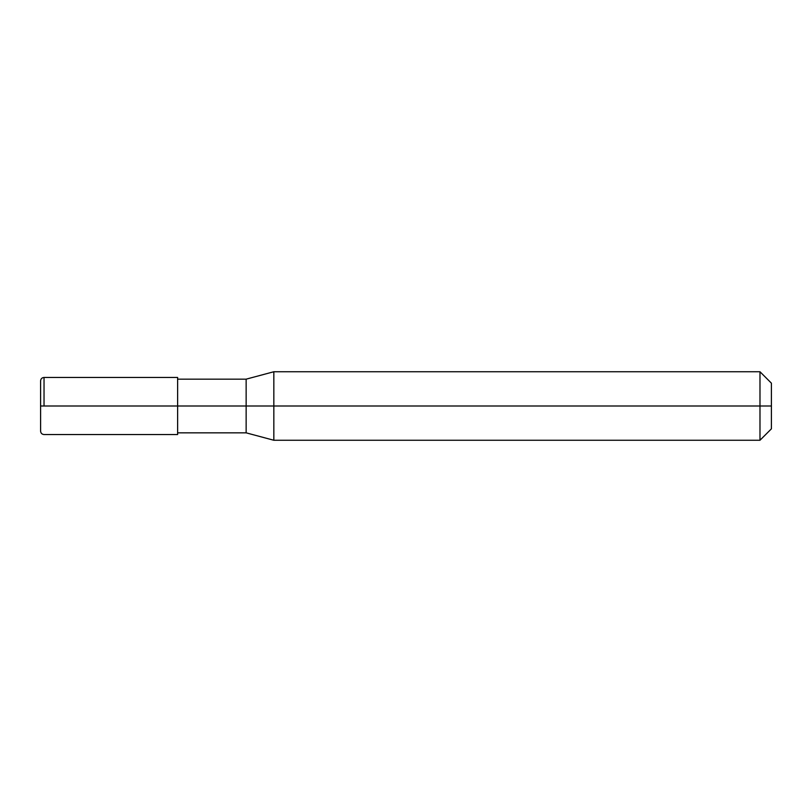 <?xml version="1.0" encoding="UTF-8"?>
<svg xmlns="http://www.w3.org/2000/svg" width="812" height="812" viewBox="0 0 812 812"><rect width="100%" height="100%" fill="white"/><g stroke="black" fill="none" stroke-linecap="round" stroke-linejoin="round"><path stroke-width="1.22" d="M177.625 406L177.625 434.542L177.625 377.458L177.625 406L40.6 406L40.6 380.879L40.6 431.121L40.6 406L177.625 406L177.625 434.542L177.625 406L246.137 406L246.137 379.163L246.137 406L177.625 406M44.031 406L44.031 377.458L44.031 406M771.4 406L771.4 428.837L771.4 383.162L771.4 406L759.981 406L759.981 371.744L759.981 406L273.837 406L273.837 371.744L273.837 406L246.137 406L246.137 379.163L246.137 432.837L246.137 406L246.137 432.837L246.137 406L273.837 406L273.837 371.744L273.837 440.256L273.837 406L273.837 440.256L273.837 406L759.981 406L759.981 371.744L759.981 440.256L759.981 406L759.981 440.256L759.981 406L771.4 406L771.4 428.837L771.4 406M177.625 377.458L44.021 377.458C41.95 377.661 40.803 378.798 40.6 380.879M177.625 434.542L44.021 434.542C41.95 434.339 40.803 433.202 40.6 431.121M177.625 379.163L246.137 379.163L273.837 371.744L759.981 371.744L771.4 383.162M177.625 432.837L246.137 432.837L273.837 440.256L759.981 440.256L771.4 428.837"/></g></svg>
